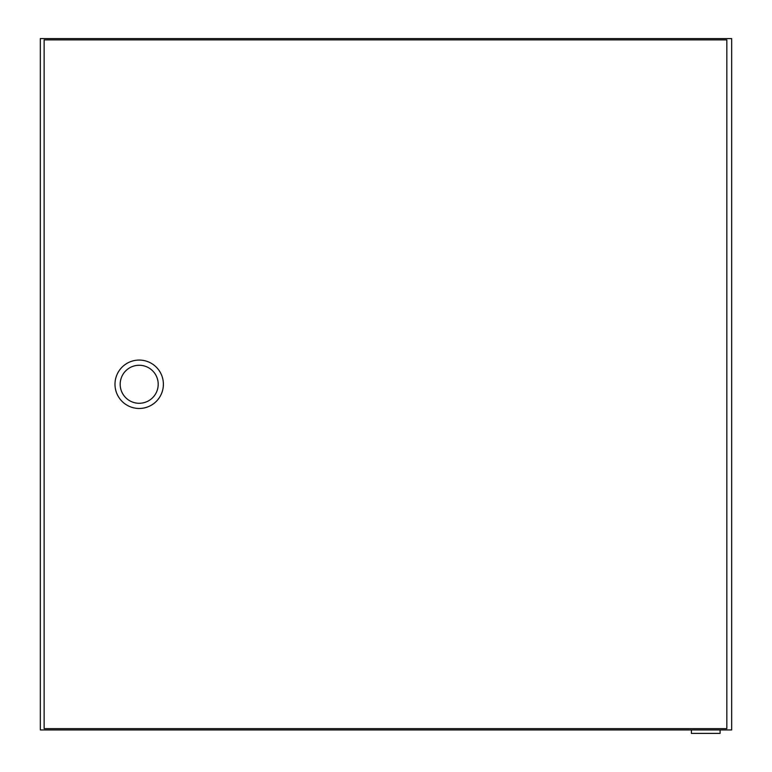 <?xml version="1.0" encoding="UTF-8"?>
<svg xmlns="http://www.w3.org/2000/svg" width="772" height="772" viewBox="0 0 772 772"><rect width="100%" height="100%" fill="white"/><g stroke="black" fill="none" stroke-linecap="round" stroke-linejoin="round"><path stroke-width="1.16" d="M720.093 729.945L720.093 733.4L691.403 733.4L691.403 729.945M40.327 38.6L40.327 729.945L731.673 729.945L731.673 38.6L40.327 38.6M114.989 384.273A24.193 24.193 0 0 1 139.192 360.07A24.193 24.193 0 0 1 163.384 384.273A24.193 24.193 0 0 0 139.192 360.07A24.193 24.193 0 0 0 114.989 384.273A24.193 24.193 0 0 0 139.192 408.465A24.193 24.193 0 0 0 163.384 384.273A24.193 24.193 0 0 1 139.192 408.465A24.193 24.193 0 0 1 114.989 384.273A24.193 24.193 0 0 0 139.192 408.465A24.193 24.193 0 0 0 163.384 384.273M726.828 39.893L726.828 728.643L44.129 728.643L44.129 39.893L726.828 39.893M158.202 384.273A19.011 19.011 0 0 0 139.192 365.262A19.011 19.011 0 0 0 120.181 384.273A19.011 19.011 0 0 0 139.192 403.283A19.011 19.011 0 0 0 158.202 384.273"/></g></svg>
